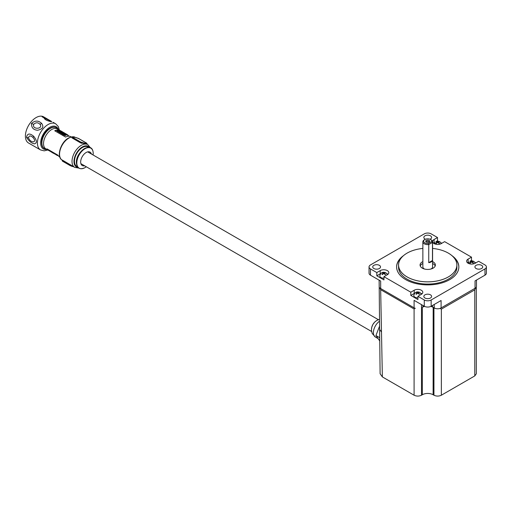 <?xml version="1.0" encoding="UTF-8"?>
<svg xmlns="http://www.w3.org/2000/svg" width="512" height="512" viewBox="0 0 512 512"><rect width="100%" height="100%" fill="white"/><g stroke="black" fill="none" stroke-linecap="round" stroke-linejoin="round"><path stroke-width="0.77" d="M437.107 242.15L437.107 242.003A0.582 0.339 0 0 0 437.107 242.15L435.834 243.27L436.275 243.526L437.549 242.406A0.582 0.339 0 0 0 437.805 242.406L439.078 243.526L439.52 243.27L438.246 242.15A0.582 0.339 0 0 0 438.246 242.003L439.078 241.677M471.098 261.773L471.098 261.626A0.582 0.339 0 0 0 471.098 261.773L469.824 262.899L470.266 263.149L471.539 262.029A0.582 0.339 0 0 0 471.795 262.029L473.069 263.149L473.51 262.899L472.237 261.773A0.582 0.339 0 0 0 472.237 261.626L473.069 261.299M417.197 292.896L417.197 292.742A0.582 0.339 0 0 0 417.197 292.896L415.923 294.016L416.365 294.272L417.638 293.146A0.582 0.339 0 0 0 417.894 293.146L419.168 294.272L419.61 294.016L418.336 292.896A0.582 0.339 0 0 0 418.336 292.742L419.168 292.416M421.491 294.253L419.885 292.41C416.749 291.168 414.72 292.192 413.779 295.494A3.987 2.304 0 0 0 414.95 297.158A3.987 2.304 0 0 0 417.933 297.83M383.206 273.267L383.206 273.12A0.582 0.339 0 0 0 383.206 273.267L381.933 274.394L382.374 274.643L383.648 273.523A0.582 0.339 0 0 0 383.91 273.523L385.178 274.643L385.619 274.394L384.346 273.267A0.582 0.339 0 0 0 384.346 273.12L385.178 272.794M387.501 274.624L385.894 272.787C382.765 271.546 380.73 272.57 379.795 275.872A3.987 2.304 0 0 0 380.96 277.536A3.987 2.304 0 0 0 383.942 278.208M426.304 242.01L426.304 242.01A2.003 1.158 180 0 1 426.304 240.371A2.003 1.158 180 0 1 429.139 240.371A2.003 1.158 180 0 1 429.139 242.01A2.003 1.158 180 0 1 426.304 242.01M428.794 242.163A1.222 0.704 0 0 0 428.947 241.824A1.222 0.704 0 0 0 428.589 241.325A1.222 0.704 0 0 0 427.251 241.171A1.222 0.704 0 0 0 426.496 241.824A1.222 0.704 0 0 0 426.65 242.163M424.832 242.854A4.083 2.355 0 0 0 428.365 243.52L431.757 241.562A4.083 2.355 0 0 0 430.611 239.52A4.083 2.355 0 0 0 424.832 239.52A4.083 2.355 0 0 0 424.832 242.854M428.742 262.669A4.864 2.81 0 0 0 432.474 260.512L428.742 262.669L428.742 244.57A4.864 2.81 180 0 1 424.282 243.808A4.864 2.81 180 0 1 422.861 241.824A4.864 2.81 180 0 1 424.282 239.84L424.832 239.52M431.162 239.84L430.611 239.52L431.162 239.84A4.864 2.81 180 0 1 432.582 241.824A4.864 2.81 180 0 1 432.474 242.413L428.742 244.57L428.365 243.52M403.411 255.725A31.11 17.965 0 0 0 396.608 266.931A31.11 17.965 0 0 0 405.722 279.629A31.13 17.971 180 0 1 403.552 255.603M407.11 276.915A29.146 16.826 0 0 0 448.333 276.915A29.146 16.826 0 0 0 448.333 253.12A29.146 16.826 0 0 0 432.582 248.422A29.165 16.838 180 0 1 448.346 253.12A29.165 16.838 180 0 1 456.89 265.024A29.165 16.838 180 0 1 438.886 280.582A29.165 16.838 180 0 1 407.098 276.934A29.165 16.838 180 0 1 398.554 265.024A29.165 16.838 180 0 1 422.861 248.422A29.146 16.826 0 0 0 399.955 259.904A29.146 16.826 0 0 0 407.11 276.915M425.434 239.238A3.891 2.246 180 0 1 424.973 239.014A3.891 2.246 180 0 1 423.834 237.427A3.891 2.246 180 0 1 426.234 235.347A3.891 2.246 180 0 1 430.47 235.834A3.891 2.246 180 0 1 431.61 237.427A3.891 2.246 180 0 1 430.016 239.238M373.875 268.512A3.891 2.246 180 0 1 372.736 266.925A3.891 2.246 180 0 1 375.142 264.851A3.891 2.246 180 0 1 379.379 265.338A3.891 2.246 180 0 1 380.518 266.925A3.891 2.246 180 0 1 378.118 268.998A3.891 2.246 180 0 1 373.875 268.512M424.973 298.01A3.891 2.246 180 0 1 423.834 296.422A3.891 2.246 180 0 1 426.234 294.349A3.891 2.246 180 0 1 430.47 294.835A3.891 2.246 180 0 1 431.61 296.422A3.891 2.246 180 0 1 429.21 298.496A3.891 2.246 180 0 1 424.973 298.01M476.064 268.512A3.891 2.246 180 0 1 474.925 266.925A3.891 2.246 180 0 1 477.331 264.851A3.891 2.246 180 0 1 481.568 265.338A3.891 2.246 180 0 1 482.707 266.925A3.891 2.246 180 0 1 480.307 268.998A3.891 2.246 180 0 1 476.064 268.512M422.861 241.824L422.861 266.925A4.864 2.81 0 0 0 424.282 268.909A4.864 2.81 0 0 0 424.512 269.03M430.931 269.03A4.864 2.81 0 0 0 432.582 266.925L432.582 241.824M432.474 260.512L432.474 242.413L431.757 241.562M422.861 261.606A7.654 4.422 0 0 0 420.064 265.018A7.654 4.422 0 0 0 422.31 268.141A7.654 4.422 0 0 0 430.65 269.101A7.654 4.422 0 0 0 435.379 265.018A7.654 4.422 0 0 0 433.133 261.894A7.654 4.422 0 0 0 432.582 261.606M435.2 265.971A7.654 4.422 0 0 0 433.133 263.795A7.654 4.422 0 0 0 432.582 263.507M422.861 263.507A7.654 4.422 0 0 0 420.25 265.971M398.554 265.024L398.554 267.238A29.165 16.838 0 0 0 407.098 279.149A29.165 16.838 0 0 0 438.886 282.797A29.165 16.838 0 0 0 456.89 267.238L456.89 265.024M401.792 257.312A31.11 17.965 0 0 0 396.608 267.085M486.4 266.925L486.4 273.178A4.864 2.81 180 0 1 484.979 275.162L484.979 268.909A4.864 2.81 0 0 0 486.4 266.925A4.864 2.81 0 0 0 484.979 264.941L478.624 261.274L475.226 263.232A5.037 2.906 180 0 1 468.102 263.232A5.037 2.906 180 0 1 466.63 261.178A5.037 2.906 180 0 1 468.102 259.117L471.501 257.158L444.634 241.645L441.235 243.61A5.037 2.906 180 0 1 434.118 243.61A5.037 2.906 180 0 1 432.64 241.555A5.037 2.906 180 0 1 434.118 239.494L437.51 237.536L437.51 240.774L436.749 241.216M437.677 241.824L437.805 241.747A0.582 0.339 0 0 0 437.549 241.747L437.549 242.406M471.667 261.446L471.795 261.37A0.582 0.339 0 0 0 471.539 261.37L471.539 262.029M417.766 292.563L417.894 292.493A0.582 0.339 0 0 0 417.638 292.493L417.638 293.146M383.776 272.941L383.91 272.864A0.582 0.339 0 0 0 383.648 272.864L383.648 273.523M476.474 280.07L476.474 286.374A4.864 2.81 180 0 1 475.046 288.358L475.046 280.896L484.979 275.162M431.162 306.234A4.864 2.81 180 0 1 424.282 306.234L424.282 299.981A4.864 2.81 0 0 0 431.162 299.981L431.162 306.234L441.088 300.506L441.088 307.962L475.654 287.93M440.198 308.371L441.088 307.955A4.864 2.81 180 0 1 434.214 307.962L434.214 304.474M430.81 306.419A7.622 4.403 180 0 1 433.114 307.328L434.214 307.962M437.51 237.536L431.162 233.869A4.864 2.81 0 0 0 424.282 233.869L370.47 264.941A4.864 2.81 0 0 0 369.043 266.925A4.864 2.81 0 0 0 370.47 268.909L370.47 275.162L380.666 281.05L380.666 288.512L379.789 287.84L380.666 289.69L382.362 376.902L414.086 395.219L414.086 308.986L415.251 308.314L414.086 307.808L414.086 300.346L424.282 306.234M380.666 288.512L414.086 307.808M433.178 307.366L433.114 394.739A7.622 4.403 180 0 0 422.33 394.739L421.504 395.219C419.034 396.371 416.557 396.371 414.086 395.219M432.538 305.44L432.538 306.995L435.104 308.314M382.362 376.902L380.109 373.722M440.198 308.467L441.357 309.139L441.357 395.219C438.886 396.371 436.416 396.371 433.939 395.219L433.114 394.739M441.357 395.219L474.778 375.923L474.778 289.843L475.654 287.994M476.314 287.085L476.314 373.786L474.778 375.923M424.454 306.33A6.803 3.93 0 0 0 422.912 306.995L422.33 307.328A7.622 4.403 180 0 1 424.634 306.419M421.952 293.914A5.037 2.906 0 0 0 420.89 293.254M414.643 293.254A5.037 2.906 0 0 0 414.208 293.478L410.81 295.437L410.81 292.198L414.208 290.24A5.037 2.906 180 0 1 419.693 289.606A5.037 2.906 180 0 1 422.803 292.294A5.037 2.906 180 0 1 421.331 294.349L417.933 296.314L417.933 299.552L410.81 295.437M387.962 274.291A5.037 2.906 0 0 0 386.899 273.626M380.653 273.626A5.037 2.906 0 0 0 380.218 273.856L376.819 275.814L376.819 272.576L380.218 270.618A5.037 2.906 180 0 1 385.702 269.984A5.037 2.906 180 0 1 388.813 272.672A5.037 2.906 180 0 1 387.341 274.726L383.942 276.685L383.942 279.923L376.819 275.814M468.589 262.08L468.102 262.362A5.037 2.906 0 0 0 467.482 262.797M471.501 257.158L471.501 260.397L470.739 260.838M471.501 260.397L472.134 260.762M475.014 262.426L475.821 262.893M434.598 242.458L434.118 242.733A5.037 2.906 0 0 0 433.491 243.174M437.51 240.774L438.144 241.139M441.024 242.803L441.83 243.264M451.898 255.603A31.13 17.971 180 0 1 448.563 280.275A31.13 17.971 180 0 1 405.715 279.629A31.11 17.965 0 0 0 439.629 283.526A31.11 17.965 0 0 0 458.835 266.931A31.11 17.965 0 0 0 452.032 255.725M424.282 299.981L417.933 296.314M484.979 268.909L431.162 299.981M376.819 272.576L370.47 268.909M410.81 292.198L383.942 276.685M370.47 275.162A4.864 2.81 180 0 1 369.043 273.178L369.043 266.925M432.538 306.995A6.803 3.93 0 0 0 430.989 306.33M458.835 267.085A31.11 17.965 0 0 0 453.651 257.312M380.109 373.76L379.616 329.427L381.498 332.013M383.341 273.197L383.341 273.722M384.218 273.197L384.218 273.722M385.178 272.518L383.91 272.864M383.648 272.864L382.374 272.794M382.374 272.518L381.933 272.774L383.206 273.12M417.325 292.819L417.325 293.344M418.208 292.819L418.208 293.344M419.168 292.141L417.894 292.493M417.638 292.493L416.365 292.416M416.365 292.141L415.923 292.397L417.197 292.742M471.226 261.702L471.226 262.227M472.109 261.702L472.109 262.227M473.069 261.024L471.795 261.37M471.539 261.37L470.266 261.299M470.266 261.024L469.824 261.28L471.098 261.626M437.235 242.08L437.235 242.605M438.118 242.08L438.118 242.605M439.078 241.402L437.805 241.747M437.549 241.747L436.275 241.677M436.275 241.402L435.834 241.651L437.107 242.003M371.52 329.146A6.803 3.93 -60 0 1 376.333 320.813M379.814 341.056L375.93 335.526L379.558 326.17M379.738 336.544L379.366 337.51L375.93 335.526M379.366 337.51L379.763 338.08M71.27 136.954L70.899 136.736A11.507 6.643 120 0 0 65.606 137.056L54.726 130.778A11.507 6.643 -60 0 1 60.019 130.458A11.507 6.643 -60 0 1 60.582 130.854M60.019 130.458L57.421 128.954A11.507 6.643 120 0 0 51.667 129.523A11.507 6.643 120 0 0 44.147 139.667A11.507 6.643 120 0 0 45.914 148.89L48.512 150.387A11.507 6.643 -60 0 1 47.008 148.864L57.888 155.149A11.507 6.643 120 0 0 59.392 156.672L59.763 156.883M57.862 129.21L57.114 128.461A11.923 6.88 120 0 0 56.275 127.814A11.923 6.88 120 0 0 50.31 128.41A11.923 6.88 120 0 0 42.528 138.912A11.923 6.88 120 0 0 44.352 148.467A11.923 6.88 120 0 0 45.331 148.87L46.355 149.146M56.134 127.744A11.923 6.88 120 0 0 56.006 127.661A11.923 6.88 120 0 0 50.042 128.25A11.923 6.88 120 0 0 42.253 138.758A11.923 6.88 120 0 0 44.083 148.307A11.923 6.88 120 0 0 44.218 148.384M73.146 137.248L74.746 137.286M73.261 137.139L72.474 137.018L72.416 137.51L82.221 142.867L81.555 143.264L80.314 142.72L80.723 142.042L83.181 142.816L82.336 143.149A13.114 7.571 120 0 0 82.08 143.206M86.432 143.878L82.336 143.149M50.669 127.917A11.507 6.643 120 0 0 49.715 128.403A11.507 6.643 120 0 0 41.638 143.565M51.84 121.619L42.106 116.781L46.112 118.272L51.84 121.619L44.224 118.061C44.563 119.507 46.81 120.71 50.957 121.658L50.291 120.922M46.112 118.272L43.629 116.838A15.104 8.723 120 0 0 36.077 117.587A15.104 8.723 120 0 0 26.208 130.899A15.104 8.723 120 0 0 28.525 143.002L40.544 149.939L44.16 150.848L47.853 150.01M49.018 150.637A11.507 6.643 -60 0 1 48.512 150.387M47.648 149.235A11.174 6.451 120 0 0 48.678 150.099L58.189 155.59M53.875 153.53L51.917 152.41L52.058 152.058L51.917 152.41L53.875 153.53L54.022 153.19M61.069 131.456L59.853 130.746A11.174 6.451 120 0 0 54.976 130.925M58.752 156.205L59.174 156.582M58.227 155.648L58.835 156.371M57.229 155.04L57.568 155.501M56.154 154.419L56.006 154.758L57.101 155.341M51.936 152.346A11.174 6.451 -60 0 1 51.571 152.192L51.712 151.853M51.245 151.584L51.571 152.192M50.099 150.925L49.99 151.187A11.174 6.451 -60 0 1 49.459 150.976L49.606 150.637M49.459 150.976L49.133 150.368M51.123 151.853A11.174 6.451 -60 0 1 50.656 151.667L50.797 151.328M50.323 151.053L50.656 151.667M52.672 152.403L52.525 152.749M55.597 154.33A11.174 6.451 -60 0 1 54.765 154.035L54.906 153.696M54.432 153.427L54.765 154.035M62.24 160.032L72.371 165.965A13.114 7.571 120 0 0 72.55 166.099L73.242 166.515L72.237 166.445L73.242 166.515M62.355 133.562A11.174 6.451 120 0 0 61.382 133.83L61.146 133.261L61.382 133.83M59.034 131.341L59.027 132.064L60.083 132.352L59.936 132.698L58.88 132.41L59.034 131.341L60.64 131.686L60.544 132.55M67.52 135.168L67.661 134.829L66.086 133.99L65.939 134.336L69.363 136.237M65.824 134.195L64.333 133.338M64.128 133.216L62.643 132.358M62.221 132.109A11.174 6.451 120 0 0 61.971 131.981L61.779 131.866A11.174 6.451 120 0 0 61.44 131.725L61.197 131.155L61.44 131.725M59.123 131.418L58.637 131.315L58.784 130.97L59.162 131.322M58.387 131.27L58.278 131.616L57.21 131.45L57.088 130.688L57.984 131.046M60.531 132.902A11.174 6.451 -60 0 1 61.197 132.704L61.05 133.056A11.174 6.451 120 0 0 60.384 133.254L60.147 132.678L60.384 133.254M62.643 133.427L62.637 134.144L63.693 134.432L63.546 134.778L62.483 134.496L62.643 133.427L64.25 133.773L64.141 134.669M65.978 135.379L65.491 135.277L65.645 134.931L66.125 135.027L65.978 135.379M65.242 135.232L64.064 135.405L63.949 134.65L64.838 135.008M72.262 137.114L72.192 138.029L80.314 142.72M83.181 142.816L84.89 143.283L86.694 143.418L86.566 143.078L86.63 143.962M86.438 143.853L85.798 143.283M76.704 137.766L75.923 137.6M75.987 137.619L74.278 137.152M71.763 137.658L71.987 137.133L73.37 137.152M73.114 166.63L73.664 166.771M72.55 166.099L72.019 166.406L70.534 165.645L72.019 166.406M72.013 165.67L62.637 160.435L62.413 160.954L70.534 165.645L70.758 165.12M62.266 160.557L62.451 161.146L70.534 165.811M61.53 133.485A11.174 6.451 -60 0 1 63.11 133.126L62.995 133.395M61.146 133.261A11.174 6.451 120 0 1 62.72 132.902L63.11 133.126M60.083 132.352L59.379 131.949M59.226 131.834L60.467 132.576M60.582 132.307L60.64 131.686M67.667 135.046L67.066 134.477M65.971 133.85L64.39 133.011L64.243 133.357M64.275 132.87L62.701 132.032L62.554 132.378M61.779 131.866L61.926 131.52L61.971 131.981M62.118 131.635A11.174 6.451 -60 0 1 62.387 131.77L62.208 132.141M62.195 131.661L60.89 130.906A11.174 6.451 120 0 0 60.89 130.906A11.174 6.451 120 0 0 60.621 130.765L60.474 131.117M60.621 130.765L61.536 131.296A11.174 6.451 120 0 0 61.197 131.155M61.587 131.379A11.174 6.451 -60 0 1 61.926 131.52M57.888 131.034L58.08 130.502L59.27 131.072M58.035 131.04L58.08 130.502M57.21 131.45L57.088 130.688M58.278 131.616L58.426 131.264L57.357 131.098M62.01 133.011L62.541 132.813L61.869 132.538A11.174 6.451 -60 0 1 62.054 132.518L62.035 132.57M62.054 132.518L61.722 132.326A11.174 6.451 120 0 0 60.147 132.678M61.197 132.704L61.05 133.056M61.888 133.037L62.029 132.71L61.274 132.685M63.014 133.075L63.52 132.998L63.405 133.446M63.52 132.998L63.04 132.851M63.693 134.432L62.989 134.035M62.835 133.914L64.077 134.662M64.192 134.394L64.25 133.773M64.742 134.995L64.934 134.458L66.125 135.027M64.896 135.002L64.934 134.458M64.064 135.405L63.949 134.65M65.133 135.571L65.28 135.226L64.218 135.059M78.483 138.586L76.787 137.786M73.683 166.778L70.534 165.645M62.323 160.813L62.451 161.146M31.437 123.507C35.034 120.314 38.464 120.314 41.722 123.507C44.032 126.861 42.656 129.107 37.581 130.253C33.472 129.952 31.424 127.706 31.437 123.507L33.677 124.333C31.814 130.067 43.699 129.011 39.981 124.294C37.926 122.291 35.827 122.304 33.677 124.333M26.528 137.299C27.328 133.35 29.722 133.011 33.702 136.288C36.973 140.454 37.242 142.97 34.496 143.84C31.59 143.347 28.934 141.165 26.528 137.299L28.544 137.933C30.522 143.514 37.888 142.886 32.89 137.408C30.406 135.347 28.954 135.526 28.544 137.933M422.33 307.328L422.33 394.739M421.504 304.627L421.504 395.219M422.912 306.995L422.912 305.44M414.208 293.478L414.208 290.24M380.218 273.856L380.218 270.618M468.102 262.362L468.102 259.117M434.118 242.733L434.118 239.494M433.939 395.219L433.939 307.962M414.086 308.986L380.666 289.69M474.778 289.843L441.357 309.139M379.443 319.373L376.877 320.371L374.752 322.016L372.928 324.403L371.789 327.117L371.418 330.182L372.179 333.472L375.424 337.069A9.722 5.613 -60 0 1 373.786 329.798A9.722 5.613 -60 0 1 379.475 321.229M88.89 147.603A11.315 6.534 120 0 0 80.678 151.898A11.315 6.534 120 0 0 76.461 162.477M62.176 160.134A13.114 7.571 -60 0 1 60.282 149.594A13.114 7.571 -60 0 1 68.826 138.118A13.114 7.571 -60 0 1 75.354 137.453M72.96 166.362L74.733 167.386A13.114 7.571 -60 0 1 72.723 156.877A13.114 7.571 -60 0 1 81.286 145.318A13.114 7.571 -60 0 1 87.846 144.666L90.406 147.77M77.952 167.418A11.853 6.842 -60 0 1 74.298 158.65A11.853 6.842 -60 0 1 82.355 146.963A11.853 6.842 -60 0 1 89.485 147.437M77.395 166.707A11.258 6.496 -60 0 1 74.47 161.28A11.258 6.496 -60 0 1 82.432 147.494A11.258 6.496 -60 0 1 88.595 147.315M85.011 167.635A11.584 6.688 -60 0 1 84.845 167.725A11.584 6.688 -60 0 1 76.819 162.906A11.584 6.688 -60 0 1 85.011 148.717A11.584 6.688 -60 0 1 93.203 153.254A11.584 6.688 -60 0 1 93.203 153.446M53.165 122.342L55.648 123.776A15.104 8.723 120 0 0 48.096 124.525A15.104 8.723 120 0 0 38.227 137.837A15.104 8.723 120 0 0 40.544 149.939M58.285 129.453A12.813 7.398 120 0 0 49.715 127.341A12.813 7.398 120 0 0 40.781 141.235A12.813 7.398 120 0 0 46.778 149.389M84.608 165.798A7.757 4.48 -60 0 1 80.723 161.069A7.757 4.48 -60 0 1 86.15 152.499A7.757 4.48 -60 0 1 91.411 154.01M72.371 165.965L72.224 166.31M78.445 138.394L86.605 143.27M74.515 137.216L78.47 138.4L86.586 143.085L87.034 143.648L86.81 144.166M80.723 142.042L72.602 137.357M44.224 118.061L42.106 116.781M39.981 124.294L41.722 123.507M32.89 137.408L33.702 136.288M441.402 243.514L439.789 241.67L433.952 243.507M475.392 263.136L473.779 261.293L467.942 263.13M379.13 280.166L379.616 329.427M371.558 331.469L80.883 163.648M378.362 319.68L87.693 151.866M375.424 337.069L378.093 338.611M62.272 160.186C56.019 157.082 60.589 142.214 68.442 138.08C71.654 136.57 73.971 136.365 75.386 137.472M86.074 143.642L87.846 144.666M86.31 166.784L84.845 167.725C79.718 169.952 76.896 168.256 76.365 162.637C75.77 151.437 92.634 140.064 93.203 153.254L93.114 154.995M55.648 123.776L58.24 126.458L59.36 130.074M57.606 155.642L57.754 155.296M74.733 167.386L78.701 168.045M62.208 160.058L62.432 161.139L70.554 165.83M58.688 131.558L58.541 131.904M61.011 132.109L60.864 132.461M68.045 135.187L67.898 135.539M65.747 133.747L65.594 134.099M64.051 132.774L63.904 133.12M57.92 130.592L57.773 130.938M58.611 131.149L58.464 131.494M63.629 133.114L63.475 133.459M62.944 132.89L62.79 133.235M62.298 133.638L62.15 133.99M64.621 134.195L64.474 134.541M64.774 134.547L64.627 134.899M65.472 135.11L65.325 135.456M66.4 134.086L66.01 133.862M65.766 133.722L65.376 133.498M64.704 133.114L64.314 132.883M64.07 132.749L63.68 132.518M63.008 132.134L62.618 131.91"/></g></svg>
